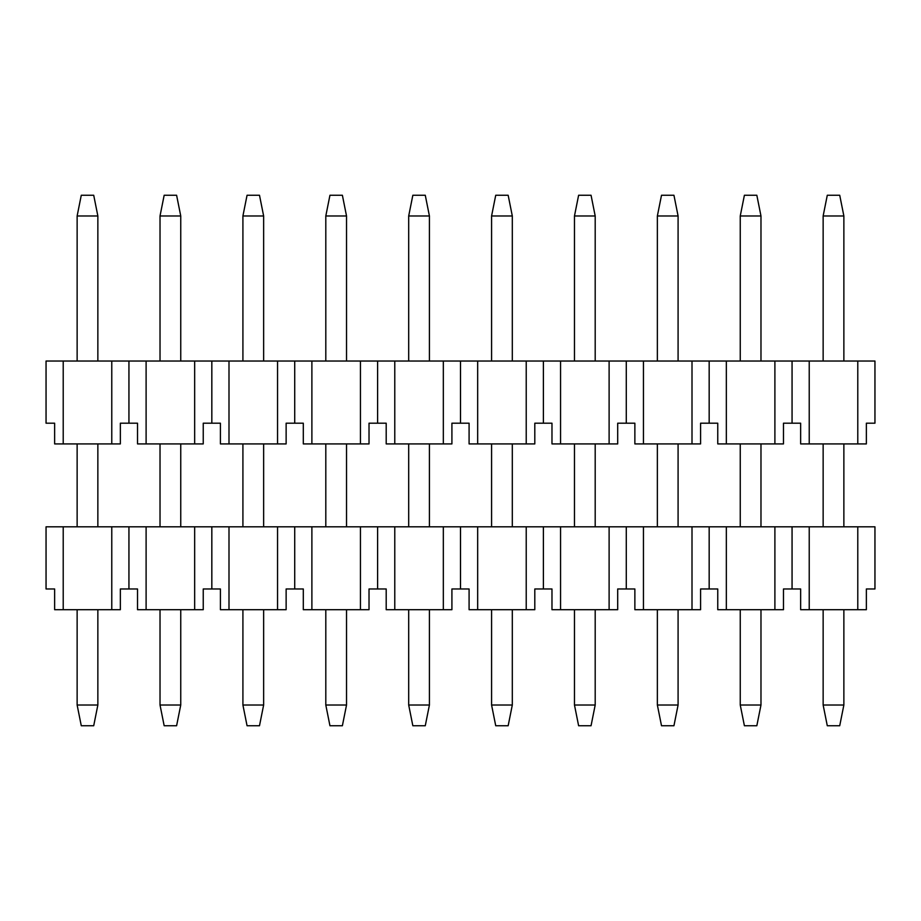 <?xml version="1.0" encoding="UTF-8"?>
<svg xmlns="http://www.w3.org/2000/svg" width="921" height="921" viewBox="0 0 921 921"><rect width="100%" height="100%" fill="white"/><g stroke="black" fill="none" stroke-linecap="round" stroke-linejoin="round"><path stroke-width="1.38" d="M128.94 361.032L128.94 423.2L120.352 423.2L120.352 443.922L54.638 443.922L54.638 423.2L46.05 423.2L46.05 361.032L874.95 361.032L874.95 423.2L866.362 423.2L866.362 443.922L809.225 443.922L809.225 361.032M857.785 361.032L857.785 443.922M809.225 443.922L800.648 443.922L800.648 423.2L783.472 423.2L783.472 443.922L726.335 443.922L726.335 361.032M792.06 361.032L792.06 423.2M774.895 361.032L774.895 443.922M726.335 443.922L717.758 443.922L717.758 423.2L700.582 423.2L700.582 443.922L643.445 443.922L643.445 361.032M709.17 361.032L709.17 423.2M692.005 361.032L692.005 443.922M643.445 443.922L634.868 443.922L634.868 423.2L617.692 423.2L617.692 443.922L560.555 443.922L560.555 361.032M626.28 361.032L626.28 423.2M609.115 361.032L609.115 443.922M560.555 443.922L551.978 443.922L551.978 423.2L534.802 423.2L534.802 443.922L477.665 443.922L477.665 361.032M543.39 361.032L543.39 423.2M526.225 361.032L526.225 443.922M477.665 443.922L469.088 443.922L469.088 423.2L451.912 423.2L451.912 443.922L394.775 443.922L394.775 361.032M460.5 361.032L460.5 423.2M443.335 361.032L443.335 443.922M394.775 443.922L386.198 443.922L386.198 423.2L369.022 423.2L369.022 443.922L311.885 443.922L311.885 361.032M377.61 361.032L377.61 423.2M360.445 361.032L360.445 443.922M311.885 443.922L303.308 443.922L303.308 423.2L286.132 423.2L286.132 443.922L228.995 443.922L228.995 361.032M294.72 361.032L294.72 423.2M277.555 361.032L277.555 443.922M228.995 443.922L220.418 443.922L220.418 423.2L203.242 423.2L203.242 443.922L194.665 443.922L194.665 361.032M211.83 361.032L211.83 423.2M146.105 361.032L146.105 443.922L137.528 443.922L137.528 423.2L128.94 423.2M111.775 361.032L111.775 443.922M63.215 443.922L63.215 361.032M146.105 443.922L194.665 443.922M823.144 361.032L823.144 215.975L827.288 195.252L839.722 195.252L843.866 215.975L843.866 361.032M843.866 609.702L843.866 705.026L839.722 725.748L827.288 725.748L823.144 705.026L823.144 609.702M823.144 526.812L823.144 443.922M823.144 215.975L843.866 215.975M843.866 443.922L843.866 526.812M843.866 705.026L823.144 705.026M740.254 361.032L740.254 215.975L744.398 195.252L756.832 195.252L760.976 215.975L760.976 361.032M760.976 609.702L760.976 705.026L756.832 725.748L744.398 725.748L740.254 705.026L740.254 609.702M740.254 526.812L740.254 443.922M740.254 215.975L760.976 215.975M760.976 443.922L760.976 526.812M760.976 705.026L740.254 705.026M657.364 361.032L657.364 215.975L661.508 195.252L673.942 195.252L678.086 215.975L678.086 361.032M678.086 609.702L678.086 705.026L673.942 725.748L661.508 725.748L657.364 705.026L657.364 609.702M657.364 526.812L657.364 443.922M657.364 215.975L678.086 215.975M678.086 443.922L678.086 526.812M678.086 705.026L657.364 705.026M574.474 361.032L574.474 215.975L578.618 195.252L591.052 195.252L595.196 215.975L595.196 361.032M595.196 609.702L595.196 705.026L591.052 725.748L578.618 725.748L574.474 705.026L574.474 609.702M574.474 526.812L574.474 443.922M574.474 215.975L595.196 215.975M595.196 443.922L595.196 526.812M595.196 705.026L574.474 705.026M491.584 361.032L491.584 215.975L495.728 195.252L508.162 195.252L512.306 215.975L512.306 361.032M512.306 609.702L512.306 705.026L508.162 725.748L495.728 725.748L491.584 705.026L491.584 609.702M491.584 526.812L491.584 443.922M491.584 215.975L512.306 215.975M512.306 443.922L512.306 526.812M512.306 705.026L491.584 705.026M408.694 361.032L408.694 215.975L412.838 195.252L425.272 195.252L429.416 215.975L429.416 361.032M429.416 609.702L429.416 705.026L425.272 725.748L412.838 725.748L408.694 705.026L408.694 609.702M408.694 526.812L408.694 443.922M408.694 215.975L429.416 215.975M429.416 443.922L429.416 526.812M429.416 705.026L408.694 705.026M325.804 361.032L325.804 215.975L329.948 195.252L342.382 195.252L346.526 215.975L346.526 361.032M346.526 609.702L346.526 705.026L342.382 725.748L329.948 725.748L325.804 705.026L325.804 609.702M325.804 526.812L325.804 443.922M325.804 215.975L346.526 215.975M346.526 443.922L346.526 526.812M346.526 705.026L325.804 705.026M242.914 361.032L242.914 215.975L247.058 195.252L259.492 195.252L263.636 215.975L263.636 361.032M263.636 609.702L263.636 705.026L259.492 725.748L247.058 725.748L242.914 705.026L242.914 609.702M242.914 526.812L242.914 443.922M242.914 215.975L263.636 215.975M263.636 443.922L263.636 526.812M263.636 705.026L242.914 705.026M160.024 361.032L160.024 215.975L164.168 195.252L176.602 195.252L180.746 215.975L180.746 361.032M180.746 609.702L180.746 705.026L176.602 725.748L164.168 725.748L160.024 705.026L160.024 609.702M160.024 526.812L160.024 443.922M160.024 215.975L180.746 215.975M180.746 443.922L180.746 526.812M180.746 705.026L160.024 705.026M77.134 361.032L77.134 215.975L81.278 195.252L93.712 195.252L97.856 215.975L97.856 361.032M97.856 609.702L97.856 705.026L93.712 725.748L81.278 725.748L77.134 705.026L77.134 609.702M77.134 526.812L77.134 443.922M77.134 215.975L97.856 215.975M97.856 443.922L97.856 526.812M97.856 705.026L77.134 705.026M128.94 526.812L128.94 588.98L120.352 588.98L120.352 609.702L54.638 609.702L54.638 588.98L46.05 588.98L46.05 526.812L874.95 526.812L874.95 588.98L866.362 588.98L866.362 609.702L809.225 609.702L809.225 526.812M857.785 526.812L857.785 609.702M809.225 609.702L800.648 609.702L800.648 588.98L783.472 588.98L783.472 609.702L726.335 609.702L726.335 526.812M792.06 526.812L792.06 588.98M774.895 526.812L774.895 609.702M726.335 609.702L717.758 609.702L717.758 588.98L700.582 588.98L700.582 609.702L643.445 609.702L643.445 526.812M709.17 526.812L709.17 588.98M692.005 526.812L692.005 609.702M643.445 609.702L634.868 609.702L634.868 588.98L617.692 588.98L617.692 609.702L560.555 609.702L560.555 526.812M626.28 526.812L626.28 588.98M609.115 526.812L609.115 609.702M560.555 609.702L551.978 609.702L551.978 588.98L534.802 588.98L534.802 609.702L477.665 609.702L477.665 526.812M543.39 526.812L543.39 588.98M526.225 526.812L526.225 609.702M477.665 609.702L469.088 609.702L469.088 588.98L451.912 588.98L451.912 609.702L394.775 609.702L394.775 526.812M460.5 526.812L460.5 588.98M443.335 526.812L443.335 609.702M394.775 609.702L386.198 609.702L386.198 588.98L369.022 588.98L369.022 609.702L311.885 609.702L311.885 526.812M377.61 526.812L377.61 588.98M360.445 526.812L360.445 609.702M311.885 609.702L303.308 609.702L303.308 588.98L286.132 588.98L286.132 609.702L228.995 609.702L228.995 526.812M294.72 526.812L294.72 588.98M277.555 526.812L277.555 609.702M228.995 609.702L220.418 609.702L220.418 588.98L203.242 588.98L203.242 609.702L194.665 609.702L194.665 526.812M211.83 526.812L211.83 588.98M146.105 526.812L146.105 609.702L137.528 609.702L137.528 588.98L128.94 588.98M111.775 526.812L111.775 609.702M63.215 609.702L63.215 526.812M146.105 609.702L194.665 609.702"/></g></svg>
